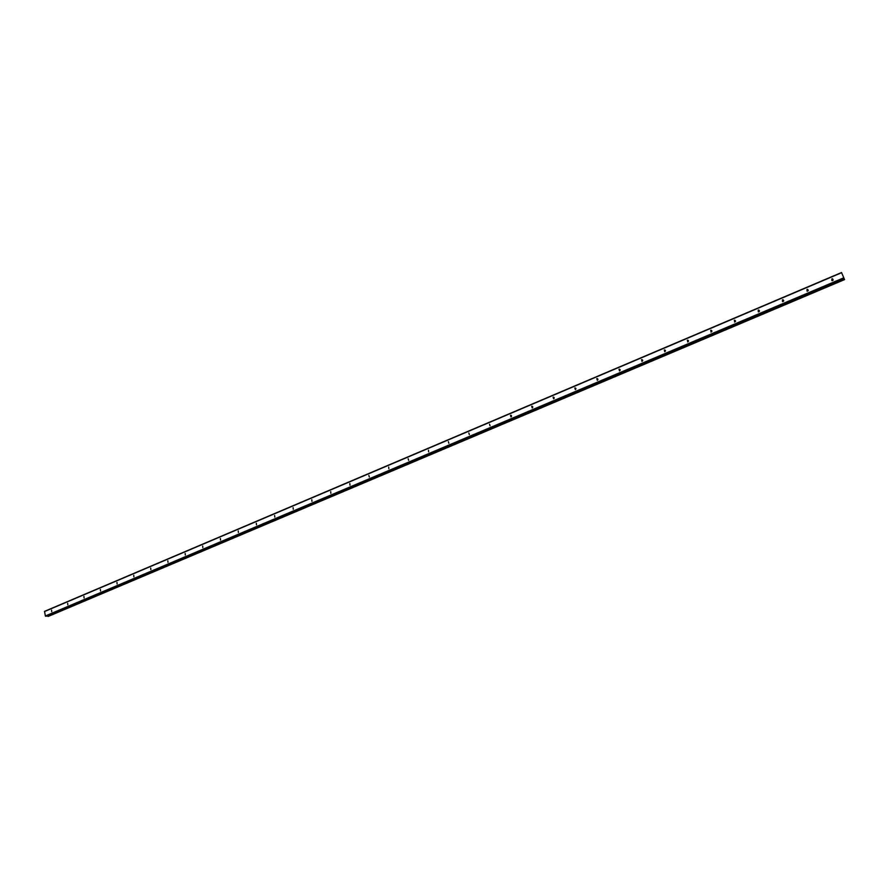 <?xml version="1.0" encoding="UTF-8"?>
<svg xmlns="http://www.w3.org/2000/svg" width="889" height="889" viewBox="0 0 889 889"><rect width="100%" height="100%" fill="white"/><g stroke="black" fill="none" stroke-linecap="round" stroke-linejoin="round"><path stroke-width="1.33" d="M832.582 280.557L831.893 280.613L831.871 278.868L832.56 278.802L832.582 280.557M831.86 280.602L833.16 279.991M807.701 291.103L807.045 291.159L807.012 289.414L807.679 289.358L807.701 291.103M807.056 291.159L808.29 290.492L807.679 289.358M783.142 301.515L782.52 301.571L782.464 299.837L783.098 299.771L783.142 301.515M782.564 301.582L783.742 300.871M758.895 311.795L758.295 311.861L758.239 310.128L758.839 310.061L758.895 311.795M758.384 311.872L759.495 311.117M734.947 321.951L734.303 320.284L734.881 320.218L734.947 321.951M734.503 322.029L735.559 321.24M711.3 331.975L710.667 330.319L711.3 331.975M710.933 332.064L711.911 331.241M687.942 341.887L687.319 340.231L687.942 341.887M687.641 341.954L688.553 341.12M664.883 351.666L664.272 350.022L664.883 351.666M664.65 351.733L665.472 350.888L664.65 351.733M642.091 361.323L641.491 359.689L642.091 361.323M641.925 361.379L642.691 360.545L641.947 361.379M619.577 370.869L619 369.246L619.577 370.869M619.489 370.913L620.166 370.08M597.341 380.303L596.763 378.681L597.341 380.303M597.308 380.314L597.93 379.514M575.372 389.626L574.805 388.004L575.372 389.626M575.405 389.604L575.95 388.837M553.658 398.828L553.114 397.216L553.658 398.828M553.758 398.772L554.236 398.061M532.2 407.929L531.666 406.317L532.2 407.929M532.378 407.829L532.767 407.173M510.997 416.919L510.475 415.319L510.997 416.919M511.242 416.774L511.564 416.196M490.05 425.798L489.539 424.209L490.05 425.798M469.336 434.588L468.836 432.987L469.336 434.588M448.867 443.267L448.378 441.677L448.867 443.267M428.642 451.845L428.487 450.201L428.642 451.845M408.64 460.324L408.162 458.746L408.64 460.324M388.86 468.714L388.704 467.081L388.86 468.714M369.313 477.004L368.857 475.437L369.313 477.004M349.977 485.194L349.822 483.583L349.977 485.194M330.864 493.306L330.708 491.695L330.864 493.306M311.961 501.318L311.806 499.718L311.961 501.318M293.27 509.241L293.114 507.652L293.27 509.241M274.779 517.087L274.634 515.498L274.779 517.087M256.499 524.843L256.343 523.254L256.499 524.843M238.408 532.511L238.263 530.933L238.408 532.511M220.516 540.09L220.372 538.523L220.516 540.09M202.825 547.602L202.681 546.035L202.825 547.602M185.312 555.025L185.168 553.469L185.312 555.025M167.988 562.37L167.843 560.826L167.988 562.37M150.852 569.638L150.708 568.093L150.852 569.638M133.895 576.828L133.75 575.294L133.895 576.828M117.115 583.94L116.981 582.417L117.115 583.94M100.513 590.985L100.368 589.463L100.513 590.985M84.077 597.953L83.944 596.441L84.077 597.953M67.808 604.853L67.686 603.342L67.808 604.853M51.718 611.676L51.584 610.176L51.718 611.676M532.644 406.595L532.067 406.251M597.397 380.281L597.908 379.603M619.544 370.891L620.166 370.135M687.653 341.887L688.475 341.132M710.967 331.93L711.767 331.253M734.57 321.84L735.359 321.251M758.473 311.639L759.239 311.117M782.698 301.315L783.276 300.927M841.539 272.534L844.55 279.602L841.539 272.534L44.561 611.354L45.361 615.977L46.25 616.221M47.417 615.744L48.206 616.444M842.85 275.59L843.094 276.179L842.85 275.59M844.55 279.602L48.15 616.455L844.55 279.602M44.45 611.565L841.605 272.712M45.572 616.21L843.905 278.179M45.361 615.977L843.761 277.824M47.984 616.444L844.506 279.502M47.884 616.355L844.439 279.357M47.862 616.288L844.417 279.279M47.784 616.199L844.361 279.146M47.75 616.188L844.339 279.124M47.662 616.088L844.283 278.968M46.139 616.266L844.05 278.49L46.195 616.255M510.864 415.252L511.419 415.563M553.525 397.15L554.125 397.539M575.239 387.937L575.872 388.371M597.219 378.614L597.864 379.103M619.466 369.168L620.133 369.713M641.98 359.623L642.669 360.223M664.772 349.955L665.472 350.622M687.853 340.165L688.553 340.909M711.222 330.252L711.922 331.064M734.881 320.218L735.57 321.107M758.839 310.061L759.517 311.028M783.098 299.771L783.754 300.826M832.56 278.802L833.126 279.979"/></g></svg>
